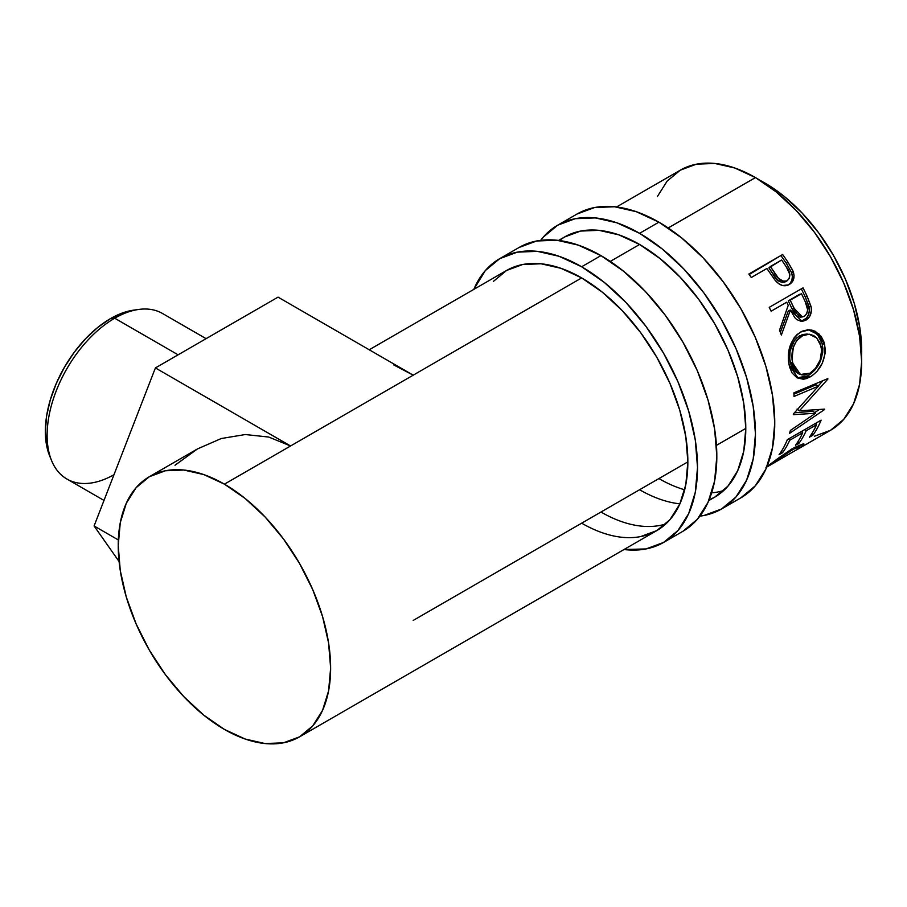 <?xml version="1.0" encoding="UTF-8"?>
<svg xmlns="http://www.w3.org/2000/svg" width="907" height="907" viewBox="0 0 907 907"><rect width="100%" height="100%" fill="white"/><g stroke="black" fill="none" stroke-linecap="round" stroke-linejoin="round"><path stroke-width="1.36" d="M576.977 214.052A163.85 94.6 -120 0 1 658.901 222.17L681.497 237.793L703.231 257.951L723.264 281.873L740.826 308.652L755.236 337.245L765.939 366.553L772.526 395.452L774.759 422.843L772.526 447.661L765.939 468.942L755.236 485.891L740.826 497.852A163.85 94.6 -120 0 0 765.939 366.553A163.85 94.6 -120 0 0 658.901 222.17L639.594 233.314A163.85 94.6 60 0 1 746.631 377.697A163.85 94.6 60 0 1 721.507 508.997A163.85 94.6 60 0 1 699.898 516.151L703.957 515.493L721.507 508.997L735.917 497.047L746.631 480.098L753.218 458.806L755.452 433.988L753.218 406.608L746.631 377.697L735.917 348.39L721.507 319.797L703.957 293.029L683.923 269.096L662.189 248.937L639.594 233.314L658.901 222.17L636.295 211.694L614.561 206.751L594.527 207.556L576.977 214.052L557.669 225.208A163.85 94.6 60 0 1 639.594 233.314L616.987 222.839L595.253 217.907L575.219 218.7L557.669 225.208A163.85 94.6 60 0 0 540.663 240.344L543.259 237.158L557.669 225.208M558.61 240.423L564.494 237.033A150.199 86.721 60 0 1 639.594 244.471A150.199 86.721 60 0 1 737.708 376.824A150.199 86.721 60 0 1 714.682 497.172A150.199 86.721 60 0 1 709.059 499.972L714.682 497.172L727.89 486.209L737.708 470.676L743.751 451.164L745.792 428.421L743.751 403.309L737.708 376.824L727.89 349.955L714.682 323.742L698.594 299.197L680.227 277.27L660.307 258.79L639.594 244.471L618.869 234.856L598.949 230.333L580.582 231.07L564.494 237.033L559.256 240.502M679.91 503.827A150.199 86.721 60 0 1 639.594 489.735M658.901 478.59A150.199 86.721 -120 0 0 684.683 489.803M711.655 492.841A150.199 86.721 -120 0 0 723.718 490.517M519.042 247.498A163.85 94.6 -120 0 1 600.967 255.615L623.574 271.238L645.308 291.396L665.341 315.319L682.892 342.098L697.302 370.691L708.004 399.998L714.603 428.898L716.825 456.289L714.603 481.107L708.004 502.387L697.302 519.337L682.892 531.298A163.85 94.6 -120 0 0 708.004 399.998A163.85 94.6 -120 0 0 600.967 255.615L581.659 266.76A163.85 94.6 60 0 1 688.696 411.143A163.85 94.6 60 0 1 663.584 542.443A163.85 94.6 60 0 1 624.016 549.517L646.022 548.939L663.584 542.443L677.994 530.493L688.696 513.543L695.295 492.252L697.517 467.434L695.295 440.054L688.696 411.143L677.994 381.836L663.584 353.242L646.022 326.475L626 302.541L604.266 282.383L581.659 266.76L600.967 255.615L578.371 245.139L556.637 240.196L536.604 241.001L519.042 247.498L499.734 258.654A163.85 94.6 60 0 1 581.659 266.76L559.052 256.284L537.318 251.352L517.296 252.146L499.734 258.654A163.85 94.6 60 0 0 473.817 289.378L485.324 270.603L499.734 258.654M640.659 536.581L656.759 530.618L669.967 519.654L679.774 504.122L685.817 484.61L687.857 461.856L685.817 436.755L679.774 410.259L669.967 383.4L656.759 357.188L640.659 332.642L622.304 310.716L602.384 292.235L581.659 277.916L560.945 268.302L541.014 263.778L522.659 264.515L506.56 270.479A150.199 86.721 60 0 1 581.659 277.916A150.199 86.721 60 0 1 679.774 410.27A150.199 86.721 60 0 1 656.759 530.618A150.199 86.721 60 0 1 581.659 523.18M600.967 512.036A150.199 86.721 -120 0 0 665.783 523.963M369.217 349.773L506.56 270.479L493.351 281.431M206.093 338.662L162.489 313.482A95.575 55.18 120 0 0 114.701 318.221L178.101 354.83L114.701 318.221L110.518 318.595A92.163 53.207 120 0 0 49.636 455.847L51.563 460.563A95.575 55.18 -60 0 1 114.701 318.221A95.575 55.18 120 0 0 52.266 402.447A95.575 55.18 120 0 0 66.914 479.032L103.988 500.437M113.976 474.712A95.575 55.18 -60 0 1 51.563 460.563M765.1 183.146L760.395 180.561A136.538 78.83 -120 0 1 765.1 183.146A136.538 78.83 -120 0 1 861.537 355.748L859.791 327.552L854.303 303.471L845.381 279.05L833.374 255.218L818.738 232.906L802.049 212.964L783.943 196.173L765.1 183.146M197.522 448.897L221.24 438.535L245.264 434.532L268.676 437.038L290.58 445.972L155.403 367.925L94.09 525.969L119.089 561.524L94.09 525.969L118.341 539.96L94.09 525.969L155.403 367.925L278.041 297.133L413.207 375.169L290.58 445.972L155.403 367.925L278.041 297.133L413.207 375.169L393.672 364.886L413.207 375.169L581.659 277.916L224.426 484.157A150.199 86.721 60 0 1 322.552 616.511A150.199 86.721 60 0 1 299.525 736.858A150.199 86.721 60 0 1 224.426 729.421A150.199 86.721 60 0 1 126.311 597.067A150.199 86.721 60 0 1 149.338 476.719A150.199 86.721 60 0 1 224.426 484.157L290.58 445.972L268.676 437.038L245.264 434.532L221.24 438.535L197.522 448.897L175.017 465.223L197.522 448.897L149.338 476.719L165.425 470.756L183.792 470.03L203.712 474.554L224.426 484.157L245.151 498.476L265.071 516.956L283.438 538.894L299.525 563.428L312.734 589.641L322.552 616.511L328.595 643.006L330.636 668.108L328.595 690.851L322.552 710.362L312.734 725.906L299.525 736.858L283.438 742.822L265.071 743.547L245.151 739.024L224.426 729.421L203.712 715.101L183.792 696.621L165.425 674.695L149.338 650.149L136.129 623.937L126.311 597.067L120.268 570.571L118.227 545.47L120.268 522.727L126.311 503.215L136.129 487.671L149.338 476.719M814.452 436.244L830.54 430.281A150.199 86.721 -120 0 0 853.566 309.933A150.199 86.721 -120 0 0 755.452 177.579L668.187 227.963L755.452 177.579A150.199 86.721 -120 0 0 680.352 170.142L667.144 181.094L657.326 196.638M639.594 244.471L610.252 261.409L639.594 244.471M796.89 449.713L830.54 430.281L843.748 419.329L853.566 403.785L859.609 384.273L861.65 361.53L859.609 336.429L853.566 309.933L843.748 283.063L830.54 256.851L814.452 232.305L796.085 210.379L776.165 191.899L755.452 177.579L734.727 167.976L714.807 163.453L696.44 164.178L680.352 170.142L616.545 206.977M801.357 446.902L803.953 444.011L793.863 447.763L803.477 443.784L803.613 444.952L801.357 446.902M792.196 448.75L779.408 457.411L792.196 448.75M766.086 467.252L779.408 457.411M765.973 467.558L796.902 449.589L799.623 447.423L799.668 446.493L794.668 448.33L766.143 467.468M787.321 439.668L821.107 420.156A150.199 86.721 60 0 1 812.865 435.201L809.395 437.208A150.199 86.721 -120 0 0 816.538 424.782L806.142 430.78A150.199 86.721 60 0 1 798.999 443.206L795.53 445.212A150.199 86.721 -120 0 0 802.672 432.786L789.68 440.292A150.199 86.721 60 0 1 782.537 452.718L779.068 454.713A150.199 86.721 -120 0 0 787.321 439.668A150.199 86.721 -120 0 1 779.068 454.713L782.537 452.718A150.199 86.721 -120 0 0 789.68 440.292L802.672 432.786L801.459 431.505L802.672 432.786A150.199 86.721 -120 0 1 795.53 445.212L798.999 443.206A150.199 86.721 -120 0 0 806.142 430.78L816.538 424.782L815.314 423.501L816.538 424.782A150.199 86.721 -120 0 1 809.395 437.208L812.865 435.201L811.742 433.784L812.865 435.201A150.199 86.721 -120 0 0 821.107 420.156L787.321 439.668M815.484 413.263L793.319 414.68A150.199 86.721 -120 0 0 793.398 413.943L818.431 386.155L794.01 396.461A150.199 86.721 -120 0 0 793.863 392.856L827.842 378.604A150.199 86.721 60 0 1 827.842 379.103L799.418 410.792L824.644 409.125A150.199 86.721 60 0 1 824.531 409.556L789.532 433.365A150.199 86.721 -120 0 0 790.371 430.462L815.484 413.263L813.137 411.268L794.498 412.776L813.137 411.268L815.484 413.263L790.371 430.462A150.199 86.721 -120 0 1 789.532 433.365L824.531 409.556A150.199 86.721 -120 0 0 824.644 409.125L799.418 410.792L797.026 409.08L799.418 410.792L827.842 379.103L827.331 378.82L827.842 379.103A150.199 86.721 -120 0 0 827.842 378.604L793.863 392.856A150.199 86.721 -120 0 1 794.01 396.461L818.431 386.155L793.398 413.943A150.199 86.721 -120 0 1 793.319 414.68L815.484 413.263M824.01 342.086L825.211 348.866L825.053 353.685L822.298 363.174L817.071 371.314L812.094 375.747L806.811 378.491L803.33 379.251L797.026 377.834L792.083 372.97L789.68 367.29L788.432 360.521L788.308 355.691L790.065 346.055L794.215 337.71L797.128 334.502L802.23 331.18L807.82 329.808L811.572 330.069L815.166 331.27L821.141 336.372L824.01 342.086M769.215 307.371L803.012 287.859A150.199 86.721 60 0 1 807.185 296.408L811.232 307.507L811.38 310.636L809.724 316.418L805.904 320.194L801.323 321.395L796.765 319.593L794.815 317.688L790.439 310.081L781.358 335.046A150.199 86.721 -120 0 0 779.521 330.205L788.24 305.308A150.199 86.721 -120 0 0 786.732 302.19L771.131 311.192A150.199 86.721 -120 0 0 769.215 307.371A150.199 86.721 -120 0 1 771.131 311.192L786.732 302.19A150.199 86.721 -120 0 1 788.24 305.308L779.521 330.205A150.199 86.721 -120 0 1 781.358 335.046L790.439 310.081L802.151 321.395L805.904 320.194C810.37 317.325 812.082 312.756 811.039 306.475L807.185 296.408L805.246 296.94L808.999 306.781L811.039 306.475L808.999 306.781C809.985 312.949 808.25 317.45 803.783 320.296L805.904 320.194L801.062 321.384L806.516 318.062L808.443 314.797L809.305 310.863L808.591 305.24L805.246 296.94L807.185 296.408A150.199 86.721 -120 0 0 803.012 287.859L769.215 307.371M774.521 279.469L775.927 281.193C780.315 285.818 784.782 286.907 789.317 284.469C793.682 281.76 794.997 277.474 793.262 271.624L791.63 272.724L786.426 263.472A146.775 84.748 -120 0 0 781.244 256.001A146.775 84.748 60 0 1 786.426 263.472L787.934 262.168L786.426 263.472L791.63 272.724L793.262 271.624L787.934 262.168A150.199 86.721 -120 0 0 782.639 254.516L749.193 274.515L782.639 254.516L748.842 274.027L782.639 254.516A150.199 86.721 60 0 1 787.934 262.168L792.775 270.422L794.056 275.513L792.899 280.898L788.534 284.889L782.537 285.512L779.022 283.902L774.929 280.002L768.819 271.295A150.199 86.721 -120 0 0 766.891 268.495L751.302 277.497A150.199 86.721 -120 0 0 748.842 274.027A150.199 86.721 -120 0 1 751.302 277.497L766.891 268.495A150.199 86.721 -120 0 1 768.819 271.295M745.792 428.421L716.451 445.36M687.857 461.867L413.207 620.433M797.672 449.056L795.643 450.394M766.744 467.094L791.947 449.827L791.482 449.18L791.947 449.827L799.951 446.618L798.568 448.387M799.883 447.083L800.235 447.673L799.883 447.083M804.917 429.499L806.142 430.78L804.917 429.499M802.865 430.689A146.775 84.748 60 0 1 802.117 432.197A146.775 84.748 -120 0 0 802.865 430.689M797.877 441.788L798.999 443.206L797.877 441.788M788.455 439.011L789.68 440.292L788.455 439.011M781.415 451.289L782.537 452.718L781.415 451.289M816.731 422.685A146.775 84.748 60 0 1 815.971 424.193A146.775 84.748 -120 0 0 816.731 422.685M816.017 384.772L818.431 386.155L816.017 384.772L793.931 394.171L816.017 384.772M819.1 409.635L814.713 412.617L819.1 409.635M822.887 380.691L818.205 386.019L822.887 380.691M810.325 376.858L807.922 375.781L797.151 377.902L800.949 378.208L807.922 375.781L810.325 376.858C821.493 369.455 826.254 358.582 824.588 344.252L818.998 333.946L809.418 329.797L800.462 332.087C790.394 339.717 786.618 350.726 789.135 365.113L798.409 378.491L810.325 376.858M808.398 329.785L817.218 334.093L822.264 343.685L824.588 344.252L822.264 343.685C823.873 357.687 819.1 368.389 807.922 375.781L814.667 370.271L819.917 362.222L822.694 352.902L822.876 348.197L821.708 341.565L818.874 335.998L812.933 331.066L807.513 329.706M799.09 373.888L794.441 371.122L791.233 365.77L789.691 358.73L790.076 350.998L794.43 340.408L796.811 337.801L802.48 334.524L807.275 334.037M809.089 334.195L799.532 335.839C791.346 342.075 788.251 350.918 790.246 362.381L792.571 362.959C790.507 351.258 793.557 342.268 801.743 335.987L809.089 334.207L816.719 337.948L821.164 346.44C822.581 358.106 818.851 367.006 809.951 373.162L800.439 374.489L792.571 362.959L790.246 362.381L797.945 373.548L800.45 374.5M788.466 310.545L790.439 310.081L788.466 310.545L780.349 332.336L788.466 310.545M801.3 288.857A146.775 84.748 60 0 1 805.246 296.94A146.775 84.748 -120 0 0 801.3 288.857M788.308 300.829L799.566 294.322L788.308 300.829L791.868 308.539L788.308 300.829L790.201 300.183L788.308 300.829M799.09 317.11L795.949 315.455L791.868 308.539L800.291 317.155L802.412 316.94L793.852 308.074L791.868 308.539L793.852 308.074L790.201 300.183L801.459 293.687L790.201 300.183L796.743 313.629L801.142 316.883L804.43 316.282L802.423 316.94M801.561 316.849L800.745 317.087M805.246 301.736A150.199 86.721 -120 0 0 801.459 293.687A150.199 86.721 -120 0 1 805.246 301.736C808.591 307.598 808.318 312.439 804.43 316.282L806.811 313.595L807.627 309.672L805.246 301.736M791.63 272.724C793.285 278.46 791.936 282.678 787.582 285.388L790.19 283.267L791.879 280.206L792.367 276.533L791.63 272.724M788.863 284.707L787.582 285.388M782.117 282.462L777.05 279.673L768.921 267.894L773.388 274.696C776.415 280.762 780.439 283.12 785.485 281.76L783.875 282.383M785.485 281.76L787.185 280.751C782.095 282.054 778.013 279.617 774.929 273.449L773.388 274.696L774.929 273.449L770.36 266.499L768.921 267.894L781.63 259.992L770.36 266.499L778.671 278.551L783.773 281.431L787.185 280.751L785.485 281.76M786.471 267.214A150.199 86.721 -120 0 0 781.63 259.992A150.199 86.721 -120 0 1 786.471 267.214C790.643 272.554 790.881 277.054 787.185 280.751L789.396 278.211L789.884 274.549L786.471 267.214M803.194 335.25L796.652 340.59L793.308 347.449L791.992 359.229L793.568 366.428L796.811 371.938L801.471 374.818L804.203 375.056L809.951 373.162L815.37 368.593L820.177 359.977L821.64 350.193L820.075 342.982L816.232 337.472L813.67 335.601L809.498 334.241L803.194 335.25M49.692 455.972L46.597 445.428L45.35 431.471L46.597 416.064L50.316 399.806L56.336 383.321L64.442 367.244L74.317 352.177L85.575 338.719L97.809 327.382L110.518 318.595L123.239 312.7L133.907 310.103M114.701 318.221A95.575 55.18 -60 0 1 138.816 309.434L133.771 310.126A92.163 53.207 120 0 0 110.518 318.595L114.701 318.221M740.826 497.852L721.507 508.997M682.892 531.298L663.584 542.443M299.525 736.858L656.759 530.618M708.809 500.562L714.682 497.172M798.931 445.11L799.951 446.618"/></g></svg>
